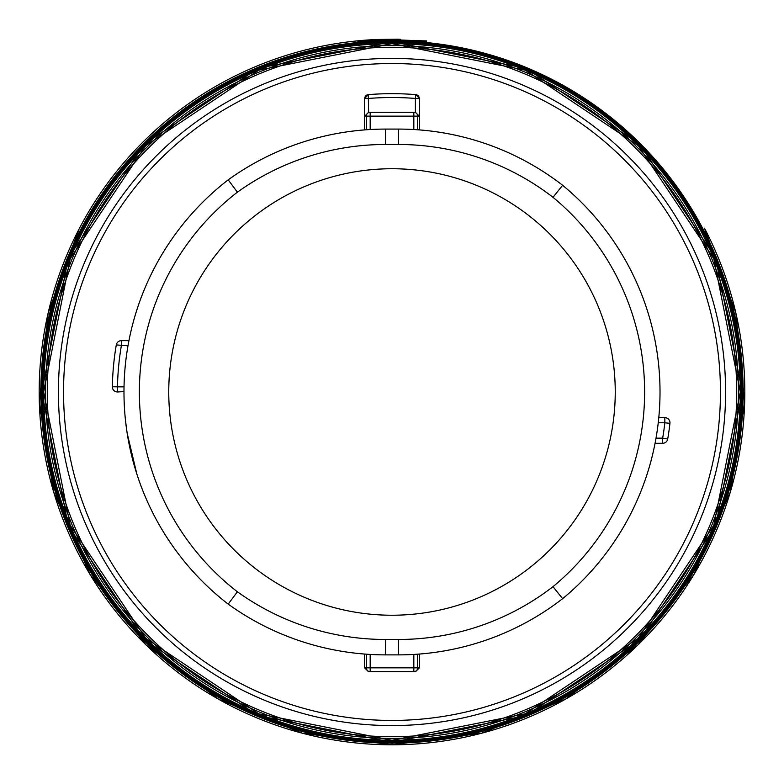 <?xml version="1.0" encoding="UTF-8"?>
<svg xmlns="http://www.w3.org/2000/svg" width="784" height="784" viewBox="0 0 784 784"><rect width="100%" height="100%" fill="white"/><g stroke="black" fill="none" stroke-linecap="round" stroke-linejoin="round"><path stroke-width="1.18" d="M392 738.401A346.42 346.42 0 0 0 738.42 391.98A346.42 346.42 0 0 0 392 45.56A346.42 346.42 0 0 0 45.58 391.98A346.42 346.42 0 0 0 392 738.401M392 743.124A351.144 351.144 0 0 1 40.856 391.98A351.144 351.144 0 0 1 392 40.837A351.144 351.144 0 0 1 743.144 391.98A351.144 351.144 0 0 1 392 743.124L392 744.79A352.81 352.81 0 0 0 704.943 229.065L704.483 228.164M79.527 228.144L79.057 229.065A352.81 352.81 0 0 1 377.761 39.455L398.145 39.2L357.729 40.817M398.145 39.2L400.34 39.327M426.476 40.905L385.062 39.719M426.476 41.042L385.062 39.386M426.476 41.415L392 39.661L357.729 41.278L377.761 39.455M704.532 228.262L735.853 312.953L744.653 402.829L730.345 492.009L693.86 574.633L637.598 645.291L565.244 699.338L481.543 733.246L392 744.8L302.448 733.246L218.756 699.338L146.402 645.281L90.131 574.623L53.655 492.009L39.347 402.829L48.147 312.953L79.057 229.065A352.81 352.81 0 0 0 392 744.79M79.311 228.565L79.057 229.065M392 725.572A333.592 333.592 0 0 1 58.408 391.98A333.592 333.592 0 0 1 392 58.388A333.592 333.592 0 0 1 725.592 391.98A333.592 333.592 0 0 1 392 725.572M392 720.437A328.457 328.457 0 0 1 63.543 391.98A328.457 328.457 0 0 1 392 63.524A328.457 328.457 0 0 1 720.457 391.98A328.457 328.457 0 0 1 392 720.437M417.382 129.762L419.391 129.909L419.391 98.47L415.393 98.451L415.706 94.619A298.302 298.302 0 0 1 415.853 94.629L419.391 98.47M368.147 94.629A298.302 298.302 0 0 1 368.294 94.619L368.607 112.279L370.175 112.279L370.175 116.13L366.324 116.13L366.324 129.772L364.609 129.909L364.609 98.47L368.294 94.619A3.851 3.851 -94.6 0 0 364.756 98.451L364.756 116.13L366.324 116.13A3.851 3.851 -90 0 1 370.175 112.279L368.607 112.279L364.756 116.13M367.461 654.268L364.609 654.062L364.609 667.831L368.451 671.682L370.175 671.682L368.451 671.682M370.175 671.682A3.851 3.851 -90 0 1 366.324 667.831L370.175 667.831L370.175 671.682L413.825 671.682L413.825 667.831L417.676 667.831A3.851 3.851 90 0 1 413.825 671.682L415.549 671.682L419.391 667.831L419.391 654.052L417.382 654.199M620.546 251.958L621.673 253.83M622.633 255.427L623.398 256.731M624.456 525.407L623.006 527.897M649.818 318.706L649.436 317.383M649.671 318.196L650.24 320.215M651.21 323.792L651.582 325.252M651.21 460.169L651.582 458.709M650.955 461.139L650.485 462.854M649.818 465.255L648.809 468.695M648.809 468.714L649.436 466.578M649.671 465.765L650.24 463.756M650.945 322.822L650.485 321.107M655.071 443.303L662.656 443.303A5.135 5.135 0 0 0 667.713 439.03A279.702 279.702 0 0 0 669.938 423.35A5.135 5.135 0 0 0 664.842 417.647L658.795 417.647M656.012 438.168L662.656 438.168L662.656 443.303M667.713 439.03L662.656 438.168A274.567 274.567 0 0 0 664.842 422.772L669.938 423.35M547.663 174.489L552.975 178.144M417.245 129.752L416.539 129.703M525.3 161.024L530.944 164.14M398.419 144.481L385.581 144.481L385.581 129.086A269.441 269.441 0 0 0 228.193 179.84A268.03 268.03 0 0 0 228.193 604.121A269.441 269.441 0 0 0 385.581 654.875L398.419 654.875A268.03 268.03 0 0 0 562.618 598.682A268.03 268.03 0 0 0 562.618 185.279L553.004 197.303A252.634 252.634 0 0 0 398.419 144.481L398.419 129.086L385.581 129.086A269.441 269.441 0 0 0 228.193 179.84L237.395 192.188A252.634 252.634 0 0 0 237.395 591.783A254.045 254.045 0 0 0 385.581 639.479L398.419 639.479A252.634 252.634 0 0 0 553.004 586.657A252.634 252.634 0 0 0 553.004 197.303M562.618 185.279A268.03 268.03 0 0 0 398.419 129.086A268.03 268.03 0 0 1 562.618 185.279A268.03 268.03 0 0 1 562.618 598.682L553.004 586.657M392 168.736A223.244 223.244 0 0 1 615.244 391.98A223.244 223.244 0 0 1 392 615.234A223.244 223.244 0 0 1 168.756 391.98A223.244 223.244 0 0 1 392 168.736M385.581 639.479L385.581 654.875A269.441 269.441 0 0 1 228.193 604.121L237.395 591.783M127.478 435.198L126.508 428.73M126.498 428.701L126.283 427.084M126.273 427.055L126.214 426.535L126.273 427.055M126.214 426.535L126.9 431.504M163.454 532.003L162.327 530.141M161.367 528.534L160.602 527.23M159.544 258.553L160.994 256.064M136.867 474.095L127.175 433.287M136.2 471.997L136.926 474.3M136.289 472.301L136.534 473.075M136.955 474.379L136.269 472.223M128.674 441.941L128.008 438.325M126.763 430.563L125.43 419.861M125.44 419.959L125.91 424.154M136.534 473.056L137.004 474.545M128.096 438.805L127.998 438.246M126.146 426.065L125.46 420.165M125.45 420.067L125.175 417.353M125.166 417.235L125.117 416.676M125.087 416.412L125.303 418.636M127.665 436.306L127.008 432.2M126.743 430.416L126.949 431.827M136.641 473.409L136.181 471.948M127.929 437.835L127.508 435.345M127.175 433.258L126.959 431.906M126.988 432.053L127.635 436.129M126.969 431.945L127.077 432.65M127.106 432.846L127.782 437.011M127.361 434.434L127.037 432.366M127.831 437.266L127.312 434.15M127.851 437.413L126.93 431.67M127.067 432.611L127.263 433.817M127.331 434.277L127.87 437.531M128.645 342.157L128.831 341.197L128.645 342.157M128.351 343.725L127.988 345.793L116.287 344.931A5.135 5.135 0 0 1 121.344 340.658A5.135 5.135 0 0 0 116.287 344.931A279.702 279.702 0 0 0 112.347 386.757L117.482 386.845L117.482 391.98A5.135 5.135 0 0 1 112.347 386.757M123.98 390.471L123.97 391.422M123.97 391.588L117.482 391.98M128.929 340.658L121.344 340.658L121.344 345.793A274.567 274.567 0 0 0 117.482 386.845L124.019 386.845M252.134 164.464L253.977 163.415M255.574 162.533L256.887 161.808M367.461 129.693L366.324 129.772M415.853 94.629L415.706 94.619A3.851 3.851 94.6 0 1 419.244 98.451L419.244 116.13L370.175 116.13L370.175 129.527M419.244 116.13L415.393 112.279L415.393 98.451A294.461 294.461 0 0 0 368.607 98.451L364.609 98.47M415.706 94.619A298.302 298.302 0 0 0 368.294 94.619A298.302 298.302 0 0 1 415.706 94.619M413.825 129.527L413.825 112.279L415.393 112.279L413.825 112.279A3.851 3.851 90 0 1 417.676 116.13L417.676 129.781M413.825 112.279L370.175 112.279M258.7 623.133L253.065 620.036M531.875 619.282L530.033 620.33M528.436 621.222L527.122 621.947M416.539 654.258L417.245 654.209M413.825 671.682L415.549 671.682M392 736.686A344.705 344.705 0 0 0 736.705 391.98A344.705 344.705 0 0 0 392 47.285A344.705 344.705 0 0 0 47.295 391.98A344.705 344.705 0 0 0 392 736.686M392 740.292A348.312 348.312 0 0 0 740.312 391.98A348.312 348.312 0 0 0 392 43.669A348.312 348.312 0 0 0 43.688 391.98A348.312 348.312 0 0 0 392 740.292L525.29 713.783L638.284 638.284L713.793 525.29L740.312 392L713.803 258.71L638.313 145.706L525.309 70.188L392 43.669L258.71 70.188L145.706 145.687L70.207 258.681L43.688 391.971L70.197 525.27L145.697 638.264L258.7 713.773L392 740.292M392 742.252A350.272 350.272 0 0 0 742.272 391.98A350.272 350.272 0 0 0 392 41.709A350.272 350.272 0 0 0 41.728 391.98A350.272 350.272 0 0 0 392 742.252L526.035 715.596L639.675 639.675L715.606 526.044L742.272 392.01L715.625 257.975L639.715 144.334L526.064 68.375L392 41.709L257.965 68.365L144.334 144.276L68.394 257.916L41.728 391.98L68.384 526.015L144.295 639.646L257.946 715.586L392 742.252M392 42.483A349.497 349.497 0 0 1 741.497 391.98A349.497 349.497 0 0 1 392 741.478A349.497 349.497 0 0 1 42.503 391.98A349.497 349.497 0 0 1 392 42.483M664.842 417.647L664.842 422.772L658.256 422.772M385.581 144.481A254.045 254.045 0 0 0 237.395 192.188M398.419 639.479L398.419 654.875M417.676 654.179L417.676 667.831L419.391 667.831M366.324 654.189L366.324 667.831L364.609 667.831M370.175 654.434L370.175 667.831L413.825 667.831L413.825 654.434M79.625 227.968L79.321 228.556M531.885 164.679L525.309 161.024M254.437 620.801L255.231 621.242"/></g></svg>
